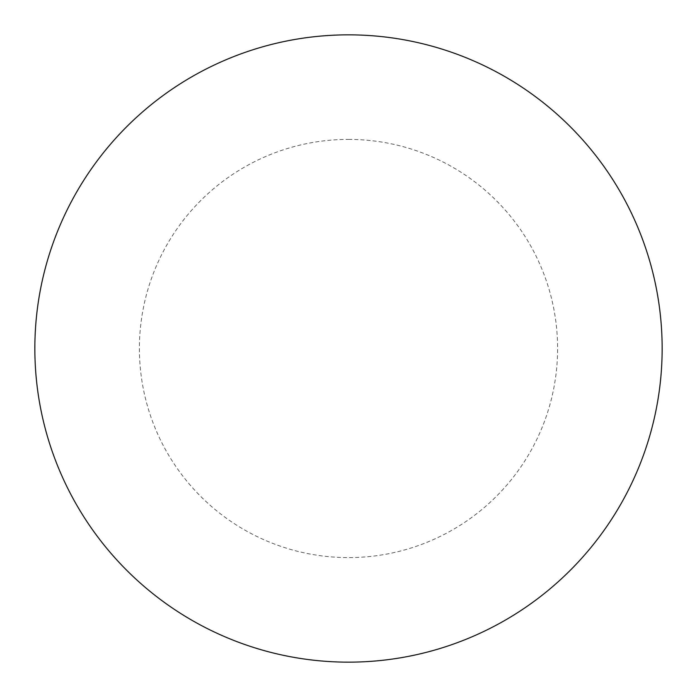 <?xml version="1.0" encoding="UTF-8"?>
<svg xmlns="http://www.w3.org/2000/svg" width="697" height="697" viewBox="0 0 697 697"><rect width="100%" height="100%" fill="white"/><g stroke="black" fill="none" stroke-linecap="round" stroke-linejoin="round"><path stroke-width="0.52" stroke-dasharray="3.48 2.61" d="M348.5 34.85A313.65 313.65 0 0 1 662.15 348.5A313.65 313.65 0 0 1 348.5 662.15A313.65 313.65 0 0 1 34.85 348.5A313.65 313.65 0 0 1 348.5 34.85A313.65 313.65 0 0 1 662.15 348.5A313.65 313.65 0 0 1 348.5 662.15M34.85 348.5A313.65 313.65 0 0 0 348.5 662.15A313.65 313.65 0 0 0 662.15 348.5A313.65 313.65 0 0 0 348.5 34.85A313.65 313.65 0 0 0 34.85 348.5M348.5 139.4A209.1 209.1 0 0 1 557.6 348.5A209.1 209.1 0 0 1 348.5 557.6A209.1 209.1 0 0 1 139.4 348.5A209.1 209.1 0 0 1 348.5 139.4"/><path stroke-width="1.05" d="M348.5 34.85A313.65 313.65 0 0 1 662.15 348.5A313.65 313.65 0 0 1 348.5 662.15A313.65 313.65 0 0 1 34.85 348.5A313.65 313.65 0 0 1 348.5 34.85M34.85 348.5A313.65 313.65 0 0 0 348.5 662.15A313.65 313.65 0 0 0 662.15 348.5A313.65 313.65 0 0 0 348.5 34.85A313.65 313.65 0 0 0 34.85 348.5"/></g></svg>
